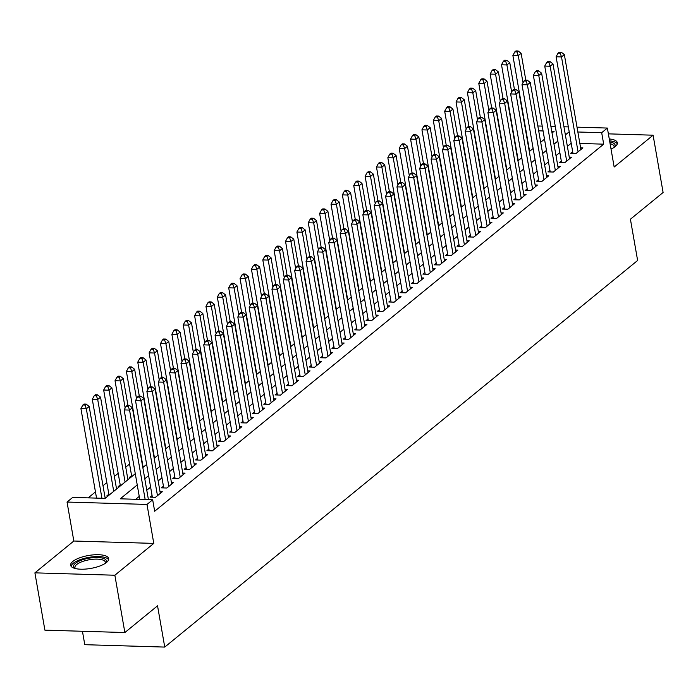 <?xml version="1.0" encoding="UTF-8"?>
<svg xmlns="http://www.w3.org/2000/svg" width="698" height="698" viewBox="0 0 698 698"><rect width="100%" height="100%" fill="white"/><g stroke="black" fill="none" stroke-linecap="round" stroke-linejoin="round"><path stroke-width="1.05" d="M611.038 149.093A19.3 6.561 -9.9 0 0 615.2 146.589A19.3 6.561 -9.9 0 0 617.355 142.767A19.3 6.561 -9.9 0 0 609.267 138.954M72.801 561.454A19.3 6.561 -9.9 0 0 70.646 565.275A19.3 6.561 -9.9 0 0 85.636 569.071A19.3 6.561 -9.9 0 0 106.515 562.457A19.3 6.561 -9.9 0 0 108.67 558.636A19.3 6.561 -9.9 0 0 93.672 554.84A19.3 6.561 -9.9 0 0 72.801 561.454M82.443 631.271L84.781 644.69L164.745 647.081L637.623 260.476L630.416 219.216L663.1 192.5L653.101 135.194L608.377 133.859M164.745 647.081L157.539 605.82L124.863 632.536L44.899 630.154L34.9 572.849L114.856 575.231L153.787 543.402L146.99 504.436L67.034 502.045L72.714 497.404L105.128 498.372L135.281 473.715M153.787 543.402L73.831 541.02L34.9 572.849M73.831 541.02L67.034 502.045M129.558 464.022L125.736 467.145M118.198 473.314L114.376 476.437M106.829 482.606L103.007 485.738M95.46 491.907L88.175 497.866M124.863 632.536L114.856 575.231M572.665 151.667L570.676 153.29L576.077 153.455L582.9 147.88L580.614 147.81M561.297 160.959L559.307 162.59L564.708 162.747L571.531 157.172L569.245 157.102M549.928 170.251L547.939 171.883L553.34 172.04L560.162 166.464L557.876 166.394M538.559 179.543L536.57 181.175L541.98 181.332L548.794 175.756L546.508 175.687M527.199 188.844L525.21 190.467L530.611 190.624L537.425 185.049L535.148 184.987M515.831 198.136L513.841 199.759L519.242 199.925L526.065 194.349L523.779 194.28M504.462 207.428L502.473 209.051L507.874 209.217L514.696 203.642L512.411 203.572M493.093 216.72L491.104 218.343L496.505 218.509L503.328 212.934L501.042 212.864M481.725 226.012L479.735 227.635L485.136 227.801L491.959 222.226L489.673 222.156M470.356 235.305L468.367 236.936L473.776 237.093L480.59 231.518L478.305 231.448M458.996 244.597L457.007 246.228L462.408 246.385L469.222 240.81L466.945 240.74M447.627 253.889L445.638 255.52L451.039 255.677L457.862 250.102L455.576 250.032M436.259 263.19L434.269 264.812L439.67 264.97L446.493 259.394L444.207 259.333M424.89 272.482L422.901 274.105L428.302 274.27L435.124 268.695L432.839 268.625M413.521 281.774L411.532 283.397L416.933 283.562L423.756 277.987L421.47 277.917M402.153 291.066L400.163 292.689L405.573 292.855L412.387 287.279L410.101 287.21M390.784 300.358L388.795 301.99L394.204 302.147L401.018 296.571L398.741 296.502M379.424 309.65L377.435 311.282L382.836 311.439L389.659 305.864L387.373 305.794M368.055 318.942L366.066 320.574L371.467 320.731L378.29 315.156L376.004 315.086M356.687 328.243L354.697 329.866L360.098 330.023L366.921 324.448L364.635 324.378M345.318 337.535L343.329 339.158L348.73 339.324L355.552 333.74L353.267 333.679M333.949 346.827L331.96 348.45L337.37 348.616L344.184 343.041L341.898 342.971M322.581 356.12L320.591 357.742L326.001 357.908L332.815 352.333L330.529 352.263M311.221 365.412L309.231 367.035L314.632 367.2L321.455 361.625L319.169 361.555M299.852 374.704L297.863 376.335L303.264 376.492L310.087 370.917L307.801 370.847M288.483 383.996L286.494 385.628L291.895 385.785L298.718 380.209L296.432 380.14M277.115 393.288L275.125 394.92L280.526 395.077L287.349 389.501L285.063 389.432M265.746 402.589L263.757 404.212L269.158 404.369L275.98 398.794L273.695 398.733M254.377 411.881L252.388 413.504L257.798 413.67L264.612 408.086L262.326 408.025M243.017 421.173L241.028 422.796L246.429 422.962L253.243 417.387L250.966 417.317M231.649 430.465L229.659 432.088L235.06 432.254L241.883 426.679L239.597 426.609M220.28 439.757L218.291 441.38L223.692 441.546L230.514 435.971L228.229 435.901M208.911 449.05L206.922 450.681L212.323 450.838L219.146 445.263L216.86 445.193M197.543 458.342L195.553 459.973L200.954 460.13L207.777 454.555L205.491 454.485M186.174 467.634L184.185 469.265L189.594 469.422L196.408 463.847L194.123 463.777M174.814 476.935L172.825 478.558L178.226 478.715L185.04 473.139L182.763 473.078M163.445 486.227L161.456 487.85L166.857 488.015L173.68 482.44L171.394 482.37M152.077 495.519L150.087 497.142L155.488 497.308L162.311 491.732L160.025 491.662M108.853 494.228L106.864 495.85L108.155 495.894M120.222 484.935L118.232 486.558L119.524 486.602M131.59 475.643L129.601 477.266L130.892 477.31M540.68 142.287L544.501 139.164M137.236 484.935L120.257 498.817L152.67 499.785L154.677 511.25L603.683 144.163L579.855 143.456M571.2 143.256L567.378 146.379M559.831 152.548L556.009 155.671M548.462 161.84L544.641 164.964M537.094 171.132L533.272 174.256M525.725 180.424L521.903 183.548M514.356 189.716L510.535 192.849M502.996 199.017L499.175 202.141M491.628 208.309L487.806 211.433M480.259 217.602L476.437 220.725M468.89 226.894L465.069 230.017M457.522 236.186L453.7 239.309M446.153 245.478L442.331 248.601M434.793 254.77L430.963 257.894M423.424 264.062L419.603 267.194M412.056 273.363L408.234 276.487M400.687 282.655L396.865 285.779M389.318 291.947L385.497 295.071M377.95 301.239L374.128 304.363M366.59 310.531L362.759 313.655M355.221 319.824L351.399 322.947M343.852 329.116L340.031 332.239M332.484 338.408L328.662 341.54M321.115 347.709L317.293 350.832M309.746 357.001L305.925 360.124M298.378 366.293L294.556 369.416M287.018 375.585L283.196 378.709M275.649 384.877L271.827 388.001M264.28 394.169L260.459 397.293M252.912 403.461L249.09 406.594M241.543 412.762L237.721 415.886M230.174 422.054L226.353 425.178M218.814 431.347L214.993 434.47M207.446 440.639L203.624 443.762M196.077 449.931L192.255 453.054M184.708 459.223L180.887 462.346M173.34 468.515L169.518 471.639M161.971 477.807L158.149 480.939M150.611 487.108L146.789 490.232M139.242 496.4L135.717 499.279M577.01 127.149L607.365 128.057L614.161 167.023L653.101 135.194M607.365 128.057L601.685 132.707L577.857 131.992M603.683 144.163L601.685 132.707M152.67 499.785L146.99 504.436M537.835 125.98L542.224 126.111M550.897 126.373L555.285 126.504M563.949 126.757L568.338 126.896M552.048 132.995L554.142 131.285L551.734 131.215M543.07 130.954L538.682 130.823M142.828 467.547L146.65 464.423M154.197 458.254L158.018 455.131M165.566 448.962L169.387 445.839M176.926 439.67L180.747 436.547M188.294 430.378L192.116 427.255M199.663 421.086L203.484 417.962M211.032 411.794L214.853 408.662M222.4 402.493L226.222 399.369M233.769 393.201L237.59 390.077M245.129 383.909L248.95 380.785M256.498 374.617L260.319 371.493M267.866 365.324L271.688 362.201M279.235 356.032L283.056 352.909M290.604 346.74L294.425 343.617M301.972 337.448L305.794 334.316M313.332 328.147L317.162 325.024M324.701 318.855L328.522 315.732M336.07 309.563L339.891 306.439M347.438 300.271L351.26 297.147M358.807 290.979L362.628 287.855M370.176 281.687L373.997 278.563M381.536 272.394L385.366 269.271M392.904 263.102L396.726 259.97M404.273 253.802L408.094 250.678M415.642 244.509L419.463 241.386M427.01 235.217L430.832 232.094M438.379 225.925L442.2 222.802M449.748 216.633L453.569 213.509M461.108 207.341L464.929 204.217M472.476 198.049L476.298 194.917M483.845 188.748L487.666 185.624M495.214 179.456L499.035 176.332M506.582 170.164L510.404 167.04M517.951 160.872L521.772 157.748M529.311 151.579L533.132 148.456M569.193 131.791L565.371 134.915M557.833 141.083L554.003 144.207M546.464 150.375L542.643 153.508M535.096 159.676L531.274 162.8M523.727 168.968L519.905 172.092M512.358 178.26L508.537 181.384M500.99 187.553L497.168 190.676M489.621 196.845L485.799 199.968M478.261 206.137L474.439 209.26M466.892 215.429L463.071 218.553M455.524 224.721L451.702 227.853M444.155 234.022L440.333 237.146M432.786 243.314L428.965 246.438M421.418 252.606L417.596 255.73M410.058 261.898L406.236 265.022M398.689 271.19L394.867 274.314M387.32 280.483L383.499 283.606M375.952 289.775L372.13 292.898M364.583 299.067L360.761 302.199M353.214 308.368L349.393 311.491M341.854 317.66L338.033 320.783M330.486 326.952L326.664 330.075M319.117 336.244L315.295 339.368M307.748 345.536L303.927 348.66M296.38 354.828L292.558 357.952M285.011 364.12L281.189 367.253M273.651 373.421L269.821 376.545M262.282 382.713L258.461 385.837M250.914 392.006L247.092 395.129M239.545 401.298L235.723 404.421M228.176 410.59L224.355 413.713M216.808 419.882L212.986 423.005M205.448 429.174L201.617 432.298M194.079 438.466L190.257 441.598M182.71 447.767L178.889 450.891M171.342 457.059L167.52 460.183M159.973 466.351L156.151 469.475M148.604 475.643L144.783 478.767M145.167 499.559L129.549 410.075L132.393 407.745L148.43 499.663M139.766 499.402L124.148 409.909L129.549 410.075L128.258 406.349L129.4 405.416L127.237 405.355L126.102 406.28L128.258 406.349M126.102 406.28L124.148 409.909M132.393 407.745L129.4 405.416M105.197 498.311L89.17 406.463L86.325 408.784L80.924 408.618L96.542 498.11M85.043 405.058L86.177 404.125L84.013 404.063L82.879 404.997L85.043 405.058L86.325 408.784L101.943 498.276M86.177 404.125L89.17 406.463M80.924 408.618L82.879 404.997M74.887 568.425A16.7 5.68 170.1 0 1 75.393 563.356A16.7 5.68 170.1 0 1 96.245 557.501A16.7 5.68 170.1 0 1 105.747 563.042M105.293 563.347A15.461 5.261 -9.9 0 0 105.407 562.274A15.461 5.261 -9.9 0 0 93.392 559.238A15.461 5.261 -9.9 0 0 76.667 564.534A15.461 5.261 -9.9 0 0 74.939 567.596A15.461 5.261 -9.9 0 0 75.419 568.565M108.591 559.744A19.178 6.518 -9.9 0 0 92.851 556.821A19.178 6.518 -9.9 0 0 73.229 563.295A19.178 6.518 -9.9 0 0 71.091 566.296M617.285 143.875A19.178 6.518 -9.9 0 0 609.598 140.848M609.79 141.964A16.7 5.68 170.1 0 1 614.432 147.173M613.978 147.479A15.461 5.261 -9.9 0 0 614.1 146.406A15.461 5.261 -9.9 0 0 610.104 143.727M157.478 495.676L140.917 400.783L143.753 398.453L160.322 493.355M152.373 497.212L135.517 400.617L140.917 400.783L139.626 397.057L140.76 396.124L138.605 396.063L137.462 396.988L139.626 397.057M137.462 396.988L135.517 400.617M143.753 398.453L140.76 396.124M168.846 486.384L152.286 391.482L155.122 389.161L171.691 484.063M163.742 487.919L146.877 391.325L152.286 391.482L150.995 387.765L152.129 386.832L149.974 386.771L148.831 387.695L150.995 387.765M148.831 387.695L146.877 391.325M155.122 389.161L152.129 386.832M180.215 477.092L163.646 382.19L166.49 379.869L183.051 474.771M175.102 478.627L158.245 382.033L163.646 382.19L162.364 378.464L163.498 377.539L161.334 377.47L160.2 378.403L162.364 378.464M160.2 378.403L158.245 382.033M166.49 379.869L163.498 377.539M191.584 467.8L175.015 372.898L177.859 370.577L194.419 465.479M186.471 469.335L169.614 372.741L175.015 372.898L173.732 369.172L174.866 368.247L172.703 368.178L171.568 369.111L173.732 369.172M171.568 369.111L169.614 372.741M177.859 370.577L174.866 368.247M116.566 489.019L100.538 397.171L97.694 399.492L92.293 399.326L109.019 495.187M96.403 395.766L97.546 394.832L95.382 394.771L94.247 395.696L96.403 395.766L97.694 399.492L113.722 491.34M97.546 394.832L100.538 397.171M92.293 399.326L94.247 395.696M127.935 479.727L111.907 387.87L109.062 390.199L103.662 390.034L120.388 485.895M107.771 386.474L108.914 385.54L106.75 385.479L105.616 386.404L107.771 386.474L109.062 390.199L125.09 482.048M108.914 385.54L111.907 387.87M103.662 390.034L105.616 386.404M127.952 405.372L123.276 378.578L120.431 380.907L115.03 380.742L131.756 476.603M119.14 377.182L120.274 376.248L118.119 376.187L116.976 377.112L119.14 377.182L120.431 380.907L125.16 408.025M120.274 376.248L123.276 378.578M115.03 380.742L116.976 377.112M139.312 396.08L134.635 369.286L131.8 371.606L126.39 371.449L143.125 467.311M130.509 367.881L131.643 366.956L129.488 366.895L128.345 367.82L130.509 367.881L131.8 371.606L136.529 398.733M131.643 366.956L134.635 369.286M126.39 371.449L128.345 367.82M202.944 458.507L186.383 363.606L189.228 361.285L205.788 456.187M197.839 460.043L180.983 363.449L186.383 363.606L185.092 359.88L186.235 358.955L184.071 358.885L182.937 359.819L185.092 359.88M182.937 359.819L180.983 363.449M189.228 361.285L186.235 358.955M150.681 386.788L146.004 359.994L143.16 362.314L137.759 362.157L154.494 458.01M141.877 358.589L143.011 357.664L140.848 357.594L139.713 358.528L141.877 358.589L143.16 362.314L147.897 389.432M143.011 357.664L146.004 359.994M137.759 362.157L139.713 358.528M214.312 449.215L197.752 354.314L200.596 351.993L217.157 446.886M209.208 450.742L192.351 354.148L197.752 354.314L196.461 350.588L197.604 349.654L195.44 349.593L194.306 350.527L196.461 350.588M194.306 350.527L192.351 354.148M200.596 351.993L197.604 349.654M162.049 377.496L157.373 350.701L154.528 353.022L149.128 352.865L165.862 448.718M153.246 349.297L154.38 348.372L152.216 348.302L151.082 349.236L153.246 349.297L154.528 353.022L159.266 380.14M154.38 348.372L157.373 350.701M149.128 352.865L151.082 349.236M225.681 439.923L209.121 345.021L211.965 342.701L228.525 437.594M220.577 441.45L203.72 344.856L209.121 345.021L207.829 341.296L208.964 340.362L206.809 340.301L205.666 341.226L207.829 341.296M205.666 341.226L203.72 344.856M211.965 342.701L208.964 340.362M173.418 368.204L168.742 341.409L165.897 343.73L160.496 343.573L177.222 439.426M164.615 340.005L165.749 339.08L163.585 339.01L162.451 339.943L164.615 340.005L165.897 343.73L170.635 370.847M165.749 339.08L168.742 341.409M160.496 343.573L162.451 339.943M237.05 430.622L220.489 335.729L223.325 333.4L239.894 428.302M231.945 432.158L215.08 335.564L220.489 335.729L219.198 332.004L220.332 331.07L218.177 331.009L217.034 331.934L219.198 332.004M217.034 331.934L215.08 335.564M223.325 333.4L220.332 331.07M184.787 358.912L180.11 332.117L177.266 334.438L171.865 334.272L188.591 430.134M175.975 330.712L177.118 329.779L174.954 329.718L173.819 330.651L175.975 330.712L177.266 334.438L181.995 361.555M177.118 329.779L180.11 332.117M171.865 334.272L173.819 330.651M248.418 421.33L231.849 326.437L234.694 324.108L251.254 419.009M243.305 422.866L226.449 326.271L231.849 326.437L230.567 322.712L231.701 321.778L229.537 321.717L228.403 322.642L230.567 322.712M228.403 322.642L226.449 326.271M234.694 324.108L231.701 321.778M259.787 412.038L243.218 317.136L246.062 314.815L262.623 409.717M254.674 413.574L237.817 316.979L243.218 317.136L241.936 313.411L243.07 312.486L240.906 312.425L239.772 313.35L241.936 313.411M239.772 313.35L237.817 316.979M246.062 314.815L243.07 312.486M271.147 402.746L254.587 307.844L257.431 305.523L273.991 400.425M266.043 404.282L249.186 307.687L254.587 307.844L253.304 304.119L254.438 303.194L252.275 303.124L251.14 304.058L253.304 304.119M251.14 304.058L249.186 307.687M257.431 305.523L254.438 303.194M282.516 393.454L265.955 298.552L268.8 296.231L285.36 391.133M277.411 394.989L260.555 298.395L265.955 298.552L264.664 294.826L265.807 293.902L263.643 293.832L262.509 294.765L264.664 294.826M262.509 294.765L260.555 298.395M268.8 296.231L265.807 293.902M293.884 384.162L277.324 289.26L280.168 286.939L296.729 381.832M288.78 385.697L271.923 289.103L277.324 289.26L276.033 285.534L277.167 284.61L275.012 284.54L273.878 285.473L276.033 285.534M273.878 285.473L271.923 289.103M280.168 286.939L277.167 284.61M305.253 374.87L288.693 279.968L291.528 277.647L308.097 372.54M300.149 376.397L283.283 279.802L288.693 279.968L287.401 276.242L288.536 275.309L286.381 275.248L285.238 276.181L287.401 276.242M285.238 276.181L283.283 279.802M291.528 277.647L288.536 275.309M316.622 365.578L300.061 270.676L302.897 268.355L319.466 363.248M311.517 367.104L294.652 270.51L300.061 270.676L298.77 266.95L299.904 266.017L297.741 265.955L296.606 266.88L298.77 266.95M296.606 266.88L294.652 270.51M302.897 268.355L299.904 266.017M327.99 356.277L311.421 261.384L314.266 259.054L330.826 353.956M322.877 357.812L306.021 261.218L311.421 261.384L310.139 257.658L311.273 256.724L309.109 256.663L307.975 257.588L310.139 257.658M307.975 257.588L306.021 261.218M314.266 259.054L311.273 256.724M339.359 346.985L322.79 252.091L325.634 249.762L342.195 344.664M334.246 348.52L317.389 251.926L322.79 252.091L321.508 248.366L322.642 247.432L320.478 247.371L319.344 248.296L321.508 248.366M319.344 248.296L317.389 251.926M325.634 249.762L322.642 247.432M350.719 337.692L334.159 242.791L337.003 240.47L353.563 335.372M345.615 339.228L328.758 242.634L334.159 242.791L332.867 239.065L334.01 238.14L331.847 238.079L330.712 239.004L332.867 239.065M330.712 239.004L328.758 242.634M337.003 240.47L334.01 238.14M362.088 328.4L345.527 233.498L348.372 231.178L364.932 326.079M356.983 329.936L340.127 233.341L345.527 233.498L344.236 229.773L345.379 228.848L343.215 228.778L342.081 229.712L344.236 229.773M342.081 229.712L340.127 233.341M348.372 231.178L345.379 228.848M373.456 319.108L356.896 224.206L359.732 221.885L376.301 316.787M368.352 320.644L351.495 224.049L356.896 224.206L355.605 220.481L356.739 219.556L354.584 219.486L353.441 220.42L355.605 220.481M353.441 220.42L351.495 224.049M359.732 221.885L356.739 219.556M196.155 349.619L191.479 322.816L188.635 325.146L183.234 324.98L199.96 420.842M187.343 321.42L188.477 320.487L186.322 320.426L185.188 321.35L187.343 321.42L188.635 325.146L193.363 352.263M188.477 320.487L191.479 322.816M183.234 324.98L185.188 321.35M207.515 340.319L202.839 313.524L200.003 315.854L194.594 315.688L211.328 411.55M198.712 312.128L199.846 311.195L197.691 311.134L196.548 312.058L198.712 312.128L200.003 315.854L204.732 342.971M199.846 311.195L202.839 313.524M194.594 315.688L196.548 312.058M218.884 331.026L214.207 304.232L211.372 306.562L205.962 306.396L222.697 402.257M210.081 302.836L211.215 301.902L209.051 301.841L207.917 302.766L210.081 302.836L211.372 306.562L216.101 333.679M211.215 301.902L214.207 304.232M205.962 306.396L207.917 302.766M230.253 321.734L225.576 294.94L222.732 297.261L217.331 297.104L234.066 392.957M221.449 293.535L222.583 292.61L220.42 292.549L219.285 293.474L221.449 293.535L222.732 297.261L227.469 324.387M222.583 292.61L225.576 294.94M217.331 297.104L219.285 293.474M241.621 312.442L236.945 285.648L234.1 287.969L228.7 287.812L245.426 383.664M232.818 284.243L233.952 283.318L231.788 283.248L230.654 284.182L232.818 284.243L234.1 287.969L238.838 315.086M233.952 283.318L236.945 285.648M228.7 287.812L230.654 284.182M252.99 303.15L248.314 276.356L245.469 278.676L240.068 278.519L256.794 374.372M244.178 274.951L245.321 274.026L243.157 273.956L242.023 274.89L244.178 274.951L245.469 278.676L250.207 305.794M245.321 274.026L248.314 276.356M240.068 278.519L242.023 274.89M264.359 293.858L259.682 267.064L256.838 269.384L251.437 269.227L268.163 365.08M255.547 265.659L256.69 264.734L254.526 264.664L253.391 265.598L255.547 265.659L256.838 269.384L261.567 296.502M256.69 264.734L259.682 267.064M251.437 269.227L253.391 265.598M275.719 284.566L271.042 257.771L268.207 260.092L262.806 259.926L279.532 355.788M266.915 256.367L268.049 255.433L265.894 255.372L264.751 256.306L266.915 256.367L268.207 260.092L272.935 287.21M268.049 255.433L271.042 257.771M262.806 259.926L264.751 256.306M287.087 275.265L282.411 248.471L279.575 250.8L274.166 250.634L290.9 346.496M278.284 247.075L279.418 246.141L277.263 246.08L276.12 247.005L278.284 247.075L279.575 250.8L284.304 277.917M279.418 246.141L282.411 248.471M274.166 250.634L276.12 247.005M298.456 265.973L293.779 239.178L290.935 241.508L285.534 241.342L302.269 337.204M289.653 237.782L290.787 236.849L288.623 236.788L287.489 237.713L289.653 237.782L290.935 241.508L295.673 268.625M290.787 236.849L293.779 239.178M285.534 241.342L287.489 237.713M309.825 256.681L305.148 229.886L302.304 232.207L296.903 232.05L313.638 327.912M301.021 228.49L302.155 227.557L299.992 227.496L298.857 228.421L301.021 228.49L302.304 232.207L307.041 259.333M302.155 227.557L305.148 229.886M296.903 232.05L298.857 228.421M321.193 247.389L316.517 220.594L313.672 222.915L308.272 222.758L324.998 318.611M312.381 219.189L313.524 218.265L311.36 218.195L310.226 219.128L312.381 219.189L313.672 222.915L318.41 250.041M313.524 218.265L316.517 220.594M308.272 222.758L310.226 219.128M384.825 309.816L368.265 214.914L371.1 212.593L387.669 307.486M379.721 311.343L362.855 214.757L368.265 214.914L366.974 211.189L368.108 210.264L365.953 210.194L364.81 211.128L366.974 211.189M364.81 211.128L362.855 214.757M371.1 212.593L368.108 210.264M396.194 300.524L379.625 205.622L382.469 203.301L399.029 298.194M391.081 302.051L374.224 205.456L379.625 205.622L378.342 201.897L379.476 200.963L377.313 200.902L376.178 201.835L378.342 201.897M376.178 201.835L374.224 205.456M382.469 203.301L379.476 200.963M407.562 291.223L390.993 196.33L393.838 194L410.398 288.902M402.449 292.759L385.593 196.164L390.993 196.33L389.711 192.604L390.845 191.671L388.681 191.61L387.547 192.535L389.711 192.604M387.547 192.535L385.593 196.164M393.838 194L390.845 191.671M418.922 281.931L402.362 187.038L405.206 184.708L421.767 279.61M413.818 283.467L396.961 186.872L402.362 187.038L401.071 183.312L402.214 182.379L400.05 182.318L398.916 183.242L401.071 183.312M398.916 183.242L396.961 186.872M405.206 184.708L402.214 182.379M332.562 238.097L327.886 211.302L325.041 213.623L319.64 213.466L336.366 309.319M323.75 209.897L324.893 208.972L322.729 208.903L321.595 209.836L323.75 209.897L325.041 213.623L329.77 240.74M324.893 208.972L327.886 211.302M319.64 213.466L321.595 209.836M343.922 228.804L339.245 202.01L336.41 204.331L331.009 204.174L347.735 300.027M335.119 200.605L336.253 199.68L334.098 199.611L332.955 200.544L335.119 200.605L336.41 204.331L341.139 231.448M336.253 199.68L339.245 202.01M331.009 204.174L332.955 200.544M355.291 219.512L350.614 192.718L347.779 195.039L342.369 194.873L359.104 290.734M346.487 191.313L347.621 190.38L345.466 190.318L344.323 191.252L346.487 191.313L347.779 195.039L352.507 222.156M347.621 190.38L350.614 192.718M342.369 194.873L344.323 191.252M366.659 210.22L361.983 183.426L359.138 185.747L353.738 185.581L370.472 281.442M357.856 182.021L358.99 181.087L356.826 181.026L355.692 181.951L357.856 182.021L359.138 185.747L363.876 212.864M358.99 181.087L361.983 183.426M353.738 185.581L355.692 181.951M430.291 272.639L413.731 177.746L416.575 175.416L433.135 270.318M425.187 274.174L408.33 177.58L413.731 177.746L412.439 174.02L413.582 173.087L411.419 173.025L410.284 173.95L412.439 174.02M410.284 173.95L408.33 177.58M416.575 175.416L413.582 173.087M378.028 200.919L373.351 174.125L370.507 176.454L365.106 176.289L381.841 272.15M369.225 172.729L370.359 171.795L368.195 171.734L367.061 172.659L369.225 172.729L370.507 176.454L375.245 203.572M370.359 171.795L373.351 174.125M365.106 176.289L367.061 172.659M441.66 263.347L425.099 168.445L427.935 166.124L444.504 261.026M436.555 264.882L419.699 168.288L425.099 168.445L423.808 164.719L424.942 163.794L422.787 163.733L421.644 164.658L423.808 164.719M421.644 164.658L419.699 168.288M427.935 166.124L424.942 163.794M389.397 191.627L384.72 164.833L381.876 167.162L376.475 166.997L393.201 262.858M380.584 163.437L381.727 162.503L379.564 162.442L378.429 163.367L380.584 163.437L381.876 167.162L386.613 194.28M381.727 162.503L384.72 164.833M376.475 166.997L378.429 163.367M453.028 254.055L436.468 159.153L439.304 156.832L455.873 251.734M447.924 255.59L431.059 158.996L436.468 159.153L435.177 155.427L436.311 154.502L434.156 154.433L433.013 155.366L435.177 155.427M433.013 155.366L431.059 158.996M439.304 156.832L436.311 154.502M400.765 182.335L396.089 155.541L393.244 157.861L387.844 157.704L404.57 253.566M391.953 154.136L393.096 153.211L390.932 153.15L389.798 154.075L391.953 154.136L393.244 157.861L397.973 184.987M393.096 153.211L396.089 155.541M387.844 157.704L389.798 154.075M464.397 244.762L447.828 149.861L450.672 147.54L467.232 242.442M459.284 246.298L442.427 149.704L447.828 149.861L446.546 146.135L447.68 145.21L445.516 145.14L444.382 146.074L446.546 146.135M444.382 146.074L442.427 149.704M450.672 147.54L447.68 145.21M412.134 173.043L407.458 146.248L404.613 148.569L399.212 148.412L415.938 244.265M403.322 144.844L404.456 143.919L402.301 143.849L401.158 144.783L403.322 144.844L404.613 148.569L409.342 175.695M404.456 143.919L407.458 146.248M399.212 148.412L401.158 144.783M475.766 235.47L459.197 140.568L462.041 138.248L478.601 233.141M470.653 236.997L453.796 140.411L459.197 140.568L457.914 136.843L459.048 135.918L456.885 135.848L455.75 136.782L457.914 136.843M455.75 136.782L453.796 140.411M462.041 138.248L459.048 135.918M423.494 163.751L418.817 136.956L415.982 139.277L410.572 139.12L427.307 234.973M414.691 135.552L415.825 134.627L413.67 134.557L412.527 135.491L414.691 135.552L415.982 139.277L420.711 166.394M415.825 134.627L418.817 136.956M410.572 139.12L412.527 135.491M487.125 226.178L470.565 131.276L473.41 128.956L489.97 223.849M482.021 227.705L465.165 131.111L470.565 131.276L469.274 127.551L470.417 126.617L468.253 126.556L467.119 127.49L469.274 127.551M467.119 127.49L465.165 131.111M473.41 128.956L470.417 126.617M434.863 154.459L430.186 127.664L427.342 129.985L421.941 129.828L438.676 225.681M426.059 126.259L427.193 125.335L425.03 125.265L423.895 126.198L426.059 126.259L427.342 129.985L432.079 157.102M427.193 125.335L430.186 127.664M421.941 129.828L423.895 126.198M498.494 216.877L481.934 121.984L484.778 119.655L501.339 214.556M493.39 218.413L476.533 121.818L481.934 121.984L480.643 118.259L481.786 117.325L479.622 117.264L478.488 118.189L480.643 118.259M478.488 118.189L476.533 121.818M484.778 119.655L481.786 117.325M446.231 145.167L441.555 118.372L438.71 120.693L433.31 120.527L450.044 216.389M437.428 116.967L438.562 116.034L436.398 115.973L435.264 116.906L437.428 116.967L438.71 120.693L443.448 147.81M438.562 116.034L441.555 118.372M433.31 120.527L435.264 116.906M509.863 207.585L493.303 112.692L496.147 110.363L512.707 205.264M504.759 209.121L487.902 112.526L493.303 112.692L492.011 108.967L493.146 108.033L490.991 107.972L489.848 108.897L492.011 108.967M489.848 108.897L487.902 112.526M496.147 110.363L493.146 108.033M457.6 135.874L452.923 109.08L450.079 111.401L444.678 111.235L461.404 207.097M448.797 107.675L449.931 106.742L447.767 106.681L446.633 107.605L448.797 107.675L450.079 111.401L454.817 138.518M449.931 106.742L452.923 109.08M444.678 111.235L446.633 107.605M521.231 198.293L504.671 103.391L507.507 101.07L524.076 195.972M516.127 199.829L499.262 103.234L504.671 103.391L503.38 99.674L504.514 98.741L502.359 98.68L501.216 99.605L503.38 99.674M501.216 99.605L499.262 103.234M507.507 101.07L504.514 98.741M468.969 126.574L464.292 99.779L461.448 102.109L456.047 101.943L472.773 197.804M460.156 98.383L461.299 97.45L459.136 97.388L458.001 98.313L460.156 98.383L461.448 102.109L466.177 129.226M461.299 97.45L464.292 99.779M456.047 101.943L458.001 98.313M532.6 189.001L516.031 94.099L518.876 91.778L535.436 186.68M527.487 190.537L510.631 93.942L516.031 94.099L514.749 90.374L515.883 89.449L513.719 89.379L512.585 90.312L514.749 90.374M512.585 90.312L510.631 93.942M518.876 91.778L515.883 89.449M480.337 117.281L475.661 90.487L472.816 92.817L467.416 92.651L484.142 188.512M471.525 89.091L472.659 88.157L470.504 88.096L469.37 89.021L471.525 89.091L472.816 92.817L477.545 119.934M472.659 88.157L475.661 90.487M467.416 92.651L469.37 89.021M543.969 179.709L527.4 84.807L530.244 82.486L546.804 177.388M538.856 181.244L521.999 84.65L527.4 84.807L526.118 81.081L527.252 80.157L525.088 80.087L523.954 81.02L526.118 81.081M523.954 81.02L521.999 84.65M530.244 82.486L527.252 80.157M491.697 107.989L487.021 81.195L484.185 83.516L478.776 83.359L495.51 179.22M482.894 79.79L484.028 78.865L481.873 78.804L480.73 79.729L482.894 79.79L484.185 83.516L488.914 110.642M484.028 78.865L487.021 81.195M478.776 83.359L480.73 79.729M555.329 170.417L538.769 75.515L541.613 73.194L558.173 168.096M550.225 171.952L533.368 75.358L538.769 75.515L537.486 71.789L538.62 70.864L536.457 70.795L535.322 71.728L537.486 71.789M535.322 71.728L533.368 75.358M541.613 73.194L538.62 70.864M503.066 98.697L498.389 71.903L495.554 74.224L490.144 74.067L506.879 169.919M494.263 70.498L495.397 69.573L493.233 69.503L492.099 70.437L494.263 70.498L495.554 74.224L500.283 101.341M495.397 69.573L498.389 71.903M490.144 74.067L492.099 70.437M566.697 161.125L550.137 66.223L552.982 63.902L569.542 158.795M561.593 162.651L544.737 66.057L550.137 66.223L548.846 62.497L549.989 61.564L547.825 61.503L546.691 62.436L548.846 62.497M546.691 62.436L544.737 66.057M552.982 63.902L549.989 61.564M514.435 89.405L509.758 62.611L506.914 64.931L501.513 64.774L518.248 160.627M505.631 61.206L506.765 60.281L504.602 60.211L503.467 61.145L505.631 61.206L506.914 64.931L511.651 92.049M506.765 60.281L509.758 62.611M501.513 64.774L503.467 61.145M578.066 151.832L561.506 56.931L564.35 54.61L580.91 149.503M572.962 153.359L556.105 56.765L561.506 56.931L560.215 53.205L561.349 52.271L559.194 52.21L558.06 53.135L560.215 53.205M558.06 53.135L556.105 56.765M564.35 54.61L561.349 52.271M525.803 80.113L521.127 53.318L518.282 55.639L512.882 55.482L529.608 151.335M517 51.914L518.134 50.989L515.97 50.919L514.836 51.853L517 51.914L518.282 55.639L523.02 82.757M518.134 50.989L521.127 53.318M512.882 55.482L514.836 51.853"/></g></svg>
